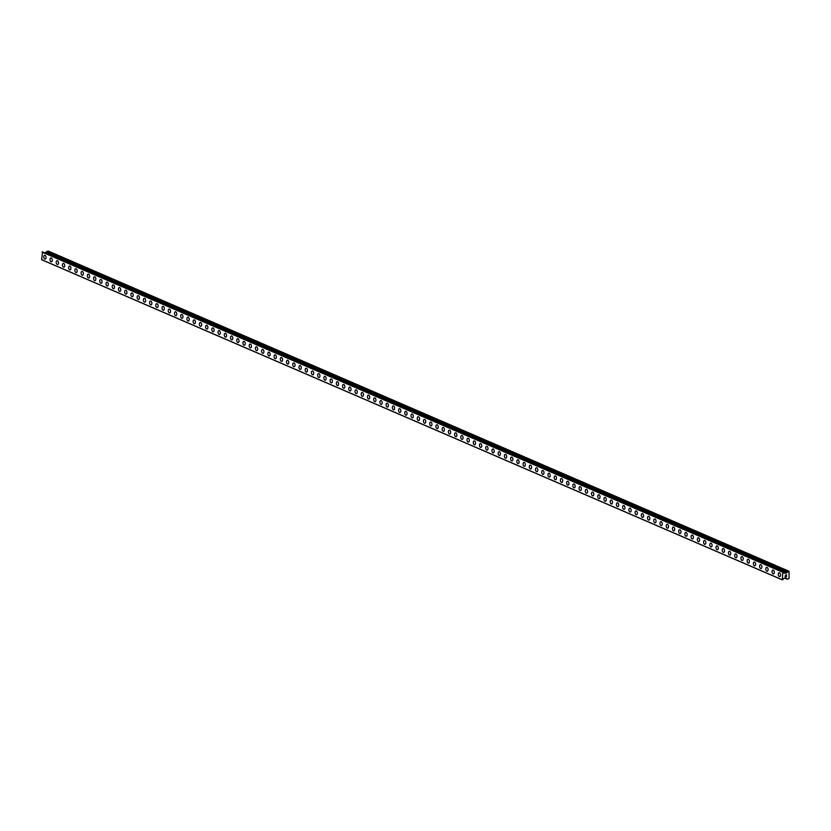 <?xml version="1.0" encoding="UTF-8"?>
<svg xmlns="http://www.w3.org/2000/svg" width="831" height="831" viewBox="0 0 831 831"><rect width="100%" height="100%" fill="white"/><g stroke="black" fill="none" stroke-linecap="round" stroke-linejoin="round"><path stroke-width="1.25" d="M779.665 576.61A1.942 1.122 82.1 0 1 779.281 576.548A1.942 1.122 82.1 0 1 778.263 574.512A1.942 1.122 82.1 0 1 779.135 572.767A1.942 1.122 82.1 0 1 779.52 572.819A1.942 1.122 82.1 0 1 780.548 574.855A1.942 1.122 82.1 0 1 779.665 576.61A1.942 1.122 82.1 0 1 779.281 576.548A1.942 1.122 82.1 0 1 778.252 574.512A1.942 1.122 82.1 0 1 779.135 572.767M773.443 573.92A1.942 1.122 82.1 0 1 773.059 573.857A1.942 1.122 82.1 0 1 772.041 571.821A1.942 1.122 82.1 0 1 772.913 570.066A1.942 1.122 82.1 0 1 773.297 570.128A1.942 1.122 82.1 0 1 774.326 572.164A1.942 1.122 82.1 0 1 773.443 573.92A1.942 1.122 82.1 0 1 773.059 573.857A1.942 1.122 82.1 0 1 772.03 571.821A1.942 1.122 82.1 0 1 772.913 570.076M767.221 571.229A1.942 1.122 82.1 0 1 766.836 571.167A1.942 1.122 82.1 0 1 765.808 569.131A1.942 1.122 82.1 0 1 766.691 567.376A1.942 1.122 82.1 0 1 767.075 567.438A1.942 1.122 82.1 0 1 768.104 569.474A1.942 1.122 82.1 0 1 767.221 571.229A1.942 1.122 82.1 0 1 766.836 571.167A1.942 1.122 82.1 0 1 765.808 569.131A1.942 1.122 82.1 0 1 766.691 567.386M760.999 568.539A1.942 1.122 82.1 0 1 760.604 568.477A1.942 1.122 82.1 0 1 759.586 566.441A1.942 1.122 82.1 0 1 760.469 564.685A1.942 1.122 82.1 0 1 760.853 564.748A1.942 1.122 82.1 0 1 761.871 566.784A1.942 1.122 82.1 0 1 760.999 568.539A1.942 1.122 82.1 0 1 760.614 568.477A1.942 1.122 82.1 0 1 759.586 566.441A1.942 1.122 82.1 0 1 760.458 564.685M754.766 565.849A1.942 1.122 82.1 0 1 754.382 565.786A1.942 1.122 82.1 0 1 753.364 563.75A1.942 1.122 82.1 0 1 754.247 561.995A1.942 1.122 82.1 0 1 754.621 562.057A1.942 1.122 82.1 0 1 755.649 564.093A1.942 1.122 82.1 0 1 754.766 565.849A1.942 1.122 82.1 0 1 754.382 565.786A1.942 1.122 82.1 0 1 753.364 563.75A1.942 1.122 82.1 0 1 754.236 561.995M748.544 563.158A1.942 1.122 82.1 0 1 748.16 563.096A1.942 1.122 82.1 0 1 747.142 561.06A1.942 1.122 82.1 0 1 748.014 559.305A1.942 1.122 82.1 0 1 748.399 559.367A1.942 1.122 82.1 0 1 749.427 561.403A1.942 1.122 82.1 0 1 748.544 563.158A1.942 1.122 82.1 0 1 748.16 563.096A1.942 1.122 82.1 0 1 747.131 561.06A1.942 1.122 82.1 0 1 748.014 559.305M742.322 560.468A1.942 1.122 82.1 0 1 741.938 560.406A1.942 1.122 82.1 0 1 740.909 558.37A1.942 1.122 82.1 0 1 741.792 556.614A1.942 1.122 82.1 0 1 742.176 556.677A1.942 1.122 82.1 0 1 743.205 558.712A1.942 1.122 82.1 0 1 742.322 560.468A1.942 1.122 82.1 0 1 741.938 560.406A1.942 1.122 82.1 0 1 740.909 558.37A1.942 1.122 82.1 0 1 741.792 556.614M736.1 557.778A1.942 1.122 82.1 0 1 735.705 557.715A1.942 1.122 82.1 0 1 734.687 555.679A1.942 1.122 82.1 0 1 735.57 553.924A1.942 1.122 82.1 0 1 735.954 553.986A1.942 1.122 82.1 0 1 736.972 556.022A1.942 1.122 82.1 0 1 736.1 557.778A1.942 1.122 82.1 0 1 735.715 557.715A1.942 1.122 82.1 0 1 734.687 555.679A1.942 1.122 82.1 0 1 735.57 553.924M729.493 555.025A1.942 1.122 82.1 0 1 728.465 552.989A1.942 1.122 82.1 0 1 729.348 551.233A1.942 1.122 82.1 0 1 729.722 551.296A1.942 1.122 82.1 0 1 730.75 553.332A1.942 1.122 82.1 0 1 729.867 555.087A1.942 1.122 82.1 0 1 729.493 555.025M729.867 555.087A1.942 1.122 82.1 0 1 729.483 555.025A1.942 1.122 82.1 0 1 728.465 552.989A1.942 1.122 82.1 0 1 729.338 551.233M723.645 552.397A1.942 1.122 82.1 0 1 723.261 552.335A1.942 1.122 82.1 0 1 722.243 550.299A1.942 1.122 82.1 0 1 723.115 548.543A1.942 1.122 82.1 0 1 723.5 548.605A1.942 1.122 82.1 0 1 724.528 550.641A1.942 1.122 82.1 0 1 723.645 552.397A1.942 1.122 82.1 0 1 723.261 552.335A1.942 1.122 82.1 0 1 722.232 550.299A1.942 1.122 82.1 0 1 723.115 548.543M717.423 549.707A1.942 1.122 82.1 0 1 717.039 549.644A1.942 1.122 82.1 0 1 716.01 547.608A1.942 1.122 82.1 0 1 716.893 545.853A1.942 1.122 82.1 0 1 717.278 545.915A1.942 1.122 82.1 0 1 718.306 547.951A1.942 1.122 82.1 0 1 717.423 549.707A1.942 1.122 82.1 0 1 717.039 549.644A1.942 1.122 82.1 0 1 716.01 547.608A1.942 1.122 82.1 0 1 716.893 545.853M711.201 547.016A1.942 1.122 82.1 0 1 710.817 546.954A1.942 1.122 82.1 0 1 709.788 544.918A1.942 1.122 82.1 0 1 710.671 543.162A1.942 1.122 82.1 0 1 711.056 543.225A1.942 1.122 82.1 0 1 712.074 545.261A1.942 1.122 82.1 0 1 711.201 547.016A1.942 1.122 82.1 0 1 710.817 546.954A1.942 1.122 82.1 0 1 709.788 544.918A1.942 1.122 82.1 0 1 710.671 543.162M704.979 544.315A1.942 1.122 82.1 0 1 704.595 544.263A1.942 1.122 82.1 0 1 703.566 542.228A1.942 1.122 82.1 0 1 704.449 540.472A1.942 1.122 82.1 0 1 704.833 540.534A1.942 1.122 82.1 0 1 705.851 542.57A1.942 1.122 82.1 0 1 704.968 544.315A1.942 1.122 82.1 0 1 704.584 544.263A1.942 1.122 82.1 0 1 703.566 542.228A1.942 1.122 82.1 0 1 704.439 540.472M698.746 541.625A1.942 1.122 82.1 0 1 698.362 541.573A1.942 1.122 82.1 0 1 697.344 539.537A1.942 1.122 82.1 0 1 698.217 537.782A1.942 1.122 82.1 0 1 698.601 537.844A1.942 1.122 82.1 0 1 699.629 539.88A1.942 1.122 82.1 0 1 698.746 541.625A1.942 1.122 82.1 0 1 698.362 541.573A1.942 1.122 82.1 0 1 697.334 539.537A1.942 1.122 82.1 0 1 698.217 537.782M692.524 538.935A1.942 1.122 82.1 0 1 692.14 538.883A1.942 1.122 82.1 0 1 691.112 536.847A1.942 1.122 82.1 0 1 691.994 535.091A1.942 1.122 82.1 0 1 692.379 535.154A1.942 1.122 82.1 0 1 693.407 537.19A1.942 1.122 82.1 0 1 692.524 538.935A1.942 1.122 82.1 0 1 692.14 538.883A1.942 1.122 82.1 0 1 691.112 536.847A1.942 1.122 82.1 0 1 691.994 535.091M686.302 536.244A1.942 1.122 82.1 0 1 685.918 536.192A1.942 1.122 82.1 0 1 684.889 534.156A1.942 1.122 82.1 0 1 685.772 532.401A1.942 1.122 82.1 0 1 686.157 532.463A1.942 1.122 82.1 0 1 687.175 534.499A1.942 1.122 82.1 0 1 686.302 536.244A1.942 1.122 82.1 0 1 685.918 536.192A1.942 1.122 82.1 0 1 684.889 534.156A1.942 1.122 82.1 0 1 685.772 532.401M680.08 533.554A1.942 1.122 82.1 0 1 679.685 533.502A1.942 1.122 82.1 0 1 678.667 531.466A1.942 1.122 82.1 0 1 679.55 529.711A1.942 1.122 82.1 0 1 679.935 529.773A1.942 1.122 82.1 0 1 680.953 531.809A1.942 1.122 82.1 0 1 680.08 533.554A1.942 1.122 82.1 0 1 679.696 533.502A1.942 1.122 82.1 0 1 678.667 531.466A1.942 1.122 82.1 0 1 679.54 529.711M673.848 530.864A1.942 1.122 82.1 0 1 673.463 530.812A1.942 1.122 82.1 0 1 672.445 528.776A1.942 1.122 82.1 0 1 673.318 527.02A1.942 1.122 82.1 0 1 673.702 527.083A1.942 1.122 82.1 0 1 674.73 529.118A1.942 1.122 82.1 0 1 673.848 530.864A1.942 1.122 82.1 0 1 673.463 530.812A1.942 1.122 82.1 0 1 672.435 528.776A1.942 1.122 82.1 0 1 673.318 527.02M667.625 528.173A1.942 1.122 82.1 0 1 667.241 528.121A1.942 1.122 82.1 0 1 666.223 526.085A1.942 1.122 82.1 0 1 667.096 524.33A1.942 1.122 82.1 0 1 667.48 524.392A1.942 1.122 82.1 0 1 668.508 526.428A1.942 1.122 82.1 0 1 667.625 528.173A1.942 1.122 82.1 0 1 667.241 528.121A1.942 1.122 82.1 0 1 666.213 526.085A1.942 1.122 82.1 0 1 667.096 524.33M661.403 525.483A1.942 1.122 82.1 0 1 661.019 525.431A1.942 1.122 82.1 0 1 659.991 523.395A1.942 1.122 82.1 0 1 660.874 521.639A1.942 1.122 82.1 0 1 661.258 521.702A1.942 1.122 82.1 0 1 662.286 523.738A1.942 1.122 82.1 0 1 661.403 525.483A1.942 1.122 82.1 0 1 661.019 525.431A1.942 1.122 82.1 0 1 659.991 523.395A1.942 1.122 82.1 0 1 660.874 521.639M655.181 522.792A1.942 1.122 82.1 0 1 654.786 522.741A1.942 1.122 82.1 0 1 653.768 520.705A1.942 1.122 82.1 0 1 654.641 518.949A1.942 1.122 82.1 0 1 655.036 519.011A1.942 1.122 82.1 0 1 656.054 521.047A1.942 1.122 82.1 0 1 655.181 522.792A1.942 1.122 82.1 0 1 654.797 522.741A1.942 1.122 82.1 0 1 653.768 520.705A1.942 1.122 82.1 0 1 654.651 518.949M648.949 520.102A1.942 1.122 82.1 0 1 648.564 520.05A1.942 1.122 82.1 0 1 647.546 518.014A1.942 1.122 82.1 0 1 648.429 516.259A1.942 1.122 82.1 0 1 648.803 516.321A1.942 1.122 82.1 0 1 649.832 518.357A1.942 1.122 82.1 0 1 648.949 520.102A1.942 1.122 82.1 0 1 648.564 520.05A1.942 1.122 82.1 0 1 647.546 518.014A1.942 1.122 82.1 0 1 648.419 516.259M642.727 517.412A1.942 1.122 82.1 0 1 642.342 517.36A1.942 1.122 82.1 0 1 641.324 515.324A1.942 1.122 82.1 0 1 642.197 513.568A1.942 1.122 82.1 0 1 642.581 513.631A1.942 1.122 82.1 0 1 643.61 515.667A1.942 1.122 82.1 0 1 642.727 517.412A1.942 1.122 82.1 0 1 642.342 517.36A1.942 1.122 82.1 0 1 641.314 515.324A1.942 1.122 82.1 0 1 642.197 513.568M636.504 514.721A1.942 1.122 82.1 0 1 636.12 514.669A1.942 1.122 82.1 0 1 635.092 512.634A1.942 1.122 82.1 0 1 635.975 510.878A1.942 1.122 82.1 0 1 636.359 510.94A1.942 1.122 82.1 0 1 637.387 512.976A1.942 1.122 82.1 0 1 636.504 514.721A1.942 1.122 82.1 0 1 636.12 514.669A1.942 1.122 82.1 0 1 635.092 512.634A1.942 1.122 82.1 0 1 635.975 510.878M630.282 512.031A1.942 1.122 82.1 0 1 629.888 511.979A1.942 1.122 82.1 0 1 628.87 509.943A1.942 1.122 82.1 0 1 629.753 508.188A1.942 1.122 82.1 0 1 630.137 508.25A1.942 1.122 82.1 0 1 631.155 510.286A1.942 1.122 82.1 0 1 630.282 512.031A1.942 1.122 82.1 0 1 629.898 511.979A1.942 1.122 82.1 0 1 628.87 509.943A1.942 1.122 82.1 0 1 629.753 508.188M624.06 509.341A1.942 1.122 82.1 0 1 623.676 509.289A1.942 1.122 82.1 0 1 622.648 507.253A1.942 1.122 82.1 0 1 623.53 505.497A1.942 1.122 82.1 0 1 623.904 505.56A1.942 1.122 82.1 0 1 624.933 507.596A1.942 1.122 82.1 0 1 624.05 509.341A1.942 1.122 82.1 0 1 623.666 509.289A1.942 1.122 82.1 0 1 622.648 507.253A1.942 1.122 82.1 0 1 623.52 505.497M617.828 506.65A1.942 1.122 82.1 0 1 617.443 506.598A1.942 1.122 82.1 0 1 616.425 504.562A1.942 1.122 82.1 0 1 617.298 502.807A1.942 1.122 82.1 0 1 617.682 502.869A1.942 1.122 82.1 0 1 618.711 504.905A1.942 1.122 82.1 0 1 617.828 506.65A1.942 1.122 82.1 0 1 617.443 506.598A1.942 1.122 82.1 0 1 616.415 504.562A1.942 1.122 82.1 0 1 617.298 502.807M611.606 503.96A1.942 1.122 82.1 0 1 611.221 503.908A1.942 1.122 82.1 0 1 610.193 501.872A1.942 1.122 82.1 0 1 611.076 500.117A1.942 1.122 82.1 0 1 611.46 500.179A1.942 1.122 82.1 0 1 612.489 502.215A1.942 1.122 82.1 0 1 611.606 503.96A1.942 1.122 82.1 0 1 611.221 503.908A1.942 1.122 82.1 0 1 610.193 501.872A1.942 1.122 82.1 0 1 611.076 500.117M605.384 501.27A1.942 1.122 82.1 0 1 604.999 501.218A1.942 1.122 82.1 0 1 603.971 499.182A1.942 1.122 82.1 0 1 604.854 497.426A1.942 1.122 82.1 0 1 605.238 497.489A1.942 1.122 82.1 0 1 606.256 499.524A1.942 1.122 82.1 0 1 605.384 501.27A1.942 1.122 82.1 0 1 604.999 501.218A1.942 1.122 82.1 0 1 603.971 499.182A1.942 1.122 82.1 0 1 604.854 497.426M599.151 498.579A1.942 1.122 82.1 0 1 598.767 498.527A1.942 1.122 82.1 0 1 597.749 496.481A1.942 1.122 82.1 0 1 598.632 494.736A1.942 1.122 82.1 0 1 599.016 494.798A1.942 1.122 82.1 0 1 600.034 496.834A1.942 1.122 82.1 0 1 599.151 498.579A1.942 1.122 82.1 0 1 598.777 498.527A1.942 1.122 82.1 0 1 597.749 496.491A1.942 1.122 82.1 0 1 598.621 494.736M592.929 495.889A1.942 1.122 82.1 0 1 592.545 495.837A1.942 1.122 82.1 0 1 591.527 493.791A1.942 1.122 82.1 0 1 592.399 492.045A1.942 1.122 82.1 0 1 592.783 492.108A1.942 1.122 82.1 0 1 593.812 494.144A1.942 1.122 82.1 0 1 592.929 495.889A1.942 1.122 82.1 0 1 592.545 495.837A1.942 1.122 82.1 0 1 591.516 493.801A1.942 1.122 82.1 0 1 592.399 492.045M586.707 493.199A1.942 1.122 82.1 0 1 586.322 493.147A1.942 1.122 82.1 0 1 585.294 491.1A1.942 1.122 82.1 0 1 586.177 489.355A1.942 1.122 82.1 0 1 586.561 489.417A1.942 1.122 82.1 0 1 587.59 491.453A1.942 1.122 82.1 0 1 586.707 493.199A1.942 1.122 82.1 0 1 586.322 493.147A1.942 1.122 82.1 0 1 585.294 491.1A1.942 1.122 82.1 0 1 586.177 489.355M580.485 490.508A1.942 1.122 82.1 0 1 580.1 490.456A1.942 1.122 82.1 0 1 579.072 488.41A1.942 1.122 82.1 0 1 579.955 486.665A1.942 1.122 82.1 0 1 580.339 486.727A1.942 1.122 82.1 0 1 581.357 488.763A1.942 1.122 82.1 0 1 580.485 490.508A1.942 1.122 82.1 0 1 580.1 490.446A1.942 1.122 82.1 0 1 579.072 488.41A1.942 1.122 82.1 0 1 579.955 486.665M574.263 487.818A1.942 1.122 82.1 0 1 573.868 487.766A1.942 1.122 82.1 0 1 572.85 485.72A1.942 1.122 82.1 0 1 573.722 483.974A1.942 1.122 82.1 0 1 574.117 484.037A1.942 1.122 82.1 0 1 575.135 486.073A1.942 1.122 82.1 0 1 574.263 487.818A1.942 1.122 82.1 0 1 573.878 487.755A1.942 1.122 82.1 0 1 572.85 485.72A1.942 1.122 82.1 0 1 573.733 483.974M568.03 485.127A1.942 1.122 82.1 0 1 567.646 485.065A1.942 1.122 82.1 0 1 566.628 483.029A1.942 1.122 82.1 0 1 567.5 481.284A1.942 1.122 82.1 0 1 567.885 481.336A1.942 1.122 82.1 0 1 568.913 483.382A1.942 1.122 82.1 0 1 568.03 485.127A1.942 1.122 82.1 0 1 567.646 485.065A1.942 1.122 82.1 0 1 566.628 483.029A1.942 1.122 82.1 0 1 567.5 481.284M561.808 482.437A1.942 1.122 82.1 0 1 561.424 482.375A1.942 1.122 82.1 0 1 560.406 480.339A1.942 1.122 82.1 0 1 561.278 478.594A1.942 1.122 82.1 0 1 561.663 478.646A1.942 1.122 82.1 0 1 562.691 480.692A1.942 1.122 82.1 0 1 561.808 482.437A1.942 1.122 82.1 0 1 561.424 482.375A1.942 1.122 82.1 0 1 560.395 480.339A1.942 1.122 82.1 0 1 561.278 478.594M555.586 479.747A1.942 1.122 82.1 0 1 555.201 479.684A1.942 1.122 82.1 0 1 554.173 477.648A1.942 1.122 82.1 0 1 555.056 475.903A1.942 1.122 82.1 0 1 555.44 475.955A1.942 1.122 82.1 0 1 556.469 478.002A1.942 1.122 82.1 0 1 555.586 479.747A1.942 1.122 82.1 0 1 555.201 479.684A1.942 1.122 82.1 0 1 554.173 477.648A1.942 1.122 82.1 0 1 555.056 475.903M549.364 477.056A1.942 1.122 82.1 0 1 548.969 476.994A1.942 1.122 82.1 0 1 547.951 474.958A1.942 1.122 82.1 0 1 548.834 473.213A1.942 1.122 82.1 0 1 549.218 473.265A1.942 1.122 82.1 0 1 550.236 475.311A1.942 1.122 82.1 0 1 549.364 477.056A1.942 1.122 82.1 0 1 548.979 476.994A1.942 1.122 82.1 0 1 547.951 474.958A1.942 1.122 82.1 0 1 548.834 473.213M543.142 474.366A1.942 1.122 82.1 0 1 542.747 474.304A1.942 1.122 82.1 0 1 541.729 472.268A1.942 1.122 82.1 0 1 542.612 470.523A1.942 1.122 82.1 0 1 542.986 470.575A1.942 1.122 82.1 0 1 544.014 472.61A1.942 1.122 82.1 0 1 543.131 474.366A1.942 1.122 82.1 0 1 542.747 474.304A1.942 1.122 82.1 0 1 541.729 472.268A1.942 1.122 82.1 0 1 542.601 470.523M536.909 471.676A1.942 1.122 82.1 0 1 536.525 471.613A1.942 1.122 82.1 0 1 535.507 469.577A1.942 1.122 82.1 0 1 536.379 467.832A1.942 1.122 82.1 0 1 536.764 467.884A1.942 1.122 82.1 0 1 537.792 469.92A1.942 1.122 82.1 0 1 536.909 471.676A1.942 1.122 82.1 0 1 536.525 471.613A1.942 1.122 82.1 0 1 535.496 469.577A1.942 1.122 82.1 0 1 536.379 467.832M530.687 468.985A1.942 1.122 82.1 0 1 530.303 468.923A1.942 1.122 82.1 0 1 529.274 466.887A1.942 1.122 82.1 0 1 530.157 465.142A1.942 1.122 82.1 0 1 530.542 465.194A1.942 1.122 82.1 0 1 531.57 467.23A1.942 1.122 82.1 0 1 530.687 468.985A1.942 1.122 82.1 0 1 530.303 468.923A1.942 1.122 82.1 0 1 529.274 466.887A1.942 1.122 82.1 0 1 530.157 465.142M524.465 466.295A1.942 1.122 82.1 0 1 524.081 466.233A1.942 1.122 82.1 0 1 523.052 464.197A1.942 1.122 82.1 0 1 523.935 462.452A1.942 1.122 82.1 0 1 524.319 462.503A1.942 1.122 82.1 0 1 525.337 464.539A1.942 1.122 82.1 0 1 524.465 466.295A1.942 1.122 82.1 0 1 524.081 466.233A1.942 1.122 82.1 0 1 523.052 464.197A1.942 1.122 82.1 0 1 523.935 462.452M518.232 463.605A1.942 1.122 82.1 0 1 517.848 463.542A1.942 1.122 82.1 0 1 516.83 461.506A1.942 1.122 82.1 0 1 517.713 459.761A1.942 1.122 82.1 0 1 518.087 459.813A1.942 1.122 82.1 0 1 519.115 461.849A1.942 1.122 82.1 0 1 518.232 463.605A1.942 1.122 82.1 0 1 517.858 463.542A1.942 1.122 82.1 0 1 516.83 461.506A1.942 1.122 82.1 0 1 517.703 459.761M512.01 460.914A1.942 1.122 82.1 0 1 511.626 460.852A1.942 1.122 82.1 0 1 510.608 458.816A1.942 1.122 82.1 0 1 511.481 457.071A1.942 1.122 82.1 0 1 511.865 457.123A1.942 1.122 82.1 0 1 512.893 459.159A1.942 1.122 82.1 0 1 512.01 460.914A1.942 1.122 82.1 0 1 511.626 460.852A1.942 1.122 82.1 0 1 510.598 458.816A1.942 1.122 82.1 0 1 511.481 457.071M505.788 458.224A1.942 1.122 82.1 0 1 505.404 458.161A1.942 1.122 82.1 0 1 504.375 456.126A1.942 1.122 82.1 0 1 505.258 454.38A1.942 1.122 82.1 0 1 505.643 454.432A1.942 1.122 82.1 0 1 506.671 456.468A1.942 1.122 82.1 0 1 505.788 458.224A1.942 1.122 82.1 0 1 505.404 458.161A1.942 1.122 82.1 0 1 504.375 456.126A1.942 1.122 82.1 0 1 505.258 454.38M499.566 455.533A1.942 1.122 82.1 0 1 499.182 455.471A1.942 1.122 82.1 0 1 498.153 453.435A1.942 1.122 82.1 0 1 499.036 451.69A1.942 1.122 82.1 0 1 499.421 451.742A1.942 1.122 82.1 0 1 500.439 453.778A1.942 1.122 82.1 0 1 499.566 455.533A1.942 1.122 82.1 0 1 499.182 455.471A1.942 1.122 82.1 0 1 498.153 453.435A1.942 1.122 82.1 0 1 499.036 451.69M493.334 452.843A1.942 1.122 82.1 0 1 492.949 452.781A1.942 1.122 82.1 0 1 491.931 450.745A1.942 1.122 82.1 0 1 492.804 449A1.942 1.122 82.1 0 1 493.199 449.052A1.942 1.122 82.1 0 1 494.216 451.088A1.942 1.122 82.1 0 1 493.334 452.843A1.942 1.122 82.1 0 1 492.96 452.781A1.942 1.122 82.1 0 1 491.931 450.745A1.942 1.122 82.1 0 1 492.814 449M487.111 450.153A1.942 1.122 82.1 0 1 486.727 450.09A1.942 1.122 82.1 0 1 485.709 448.054A1.942 1.122 82.1 0 1 486.582 446.309A1.942 1.122 82.1 0 1 486.966 446.361A1.942 1.122 82.1 0 1 487.994 448.397A1.942 1.122 82.1 0 1 487.111 450.153A1.942 1.122 82.1 0 1 486.727 450.09A1.942 1.122 82.1 0 1 485.699 448.054A1.942 1.122 82.1 0 1 486.582 446.309M480.889 447.462A1.942 1.122 82.1 0 1 480.505 447.4A1.942 1.122 82.1 0 1 479.477 445.364A1.942 1.122 82.1 0 1 480.36 443.619A1.942 1.122 82.1 0 1 480.744 443.671A1.942 1.122 82.1 0 1 481.772 445.707A1.942 1.122 82.1 0 1 480.889 447.462A1.942 1.122 82.1 0 1 480.505 447.4A1.942 1.122 82.1 0 1 479.477 445.364A1.942 1.122 82.1 0 1 480.36 443.619M474.667 444.772A1.942 1.122 82.1 0 1 474.283 444.71A1.942 1.122 82.1 0 1 473.255 442.674A1.942 1.122 82.1 0 1 474.137 440.929A1.942 1.122 82.1 0 1 474.522 440.981A1.942 1.122 82.1 0 1 475.54 443.016A1.942 1.122 82.1 0 1 474.667 444.772A1.942 1.122 82.1 0 1 474.283 444.71A1.942 1.122 82.1 0 1 473.255 442.674A1.942 1.122 82.1 0 1 474.137 440.929M468.445 442.082A1.942 1.122 82.1 0 1 468.05 442.019A1.942 1.122 82.1 0 1 467.032 439.983A1.942 1.122 82.1 0 1 467.915 438.238A1.942 1.122 82.1 0 1 468.3 438.29A1.942 1.122 82.1 0 1 469.318 440.326A1.942 1.122 82.1 0 1 468.445 442.082A1.942 1.122 82.1 0 1 468.061 442.019A1.942 1.122 82.1 0 1 467.032 439.983A1.942 1.122 82.1 0 1 467.905 438.238M462.223 439.391A1.942 1.122 82.1 0 1 461.828 439.329A1.942 1.122 82.1 0 1 460.81 437.293A1.942 1.122 82.1 0 1 461.683 435.548A1.942 1.122 82.1 0 1 462.067 435.6A1.942 1.122 82.1 0 1 463.096 437.636A1.942 1.122 82.1 0 1 462.213 439.391A1.942 1.122 82.1 0 1 461.828 439.329A1.942 1.122 82.1 0 1 460.81 437.293A1.942 1.122 82.1 0 1 461.683 435.548M455.99 436.701A1.942 1.122 82.1 0 1 455.606 436.639A1.942 1.122 82.1 0 1 454.588 434.603A1.942 1.122 82.1 0 1 455.461 432.858A1.942 1.122 82.1 0 1 455.845 432.909A1.942 1.122 82.1 0 1 456.873 434.945A1.942 1.122 82.1 0 1 455.99 436.701A1.942 1.122 82.1 0 1 455.606 436.639A1.942 1.122 82.1 0 1 454.578 434.603A1.942 1.122 82.1 0 1 455.461 432.858M449.768 434.011A1.942 1.122 82.1 0 1 449.384 433.948A1.942 1.122 82.1 0 1 448.356 431.912A1.942 1.122 82.1 0 1 449.239 430.167A1.942 1.122 82.1 0 1 449.623 430.219A1.942 1.122 82.1 0 1 450.651 432.255A1.942 1.122 82.1 0 1 449.768 434.011A1.942 1.122 82.1 0 1 449.384 433.948A1.942 1.122 82.1 0 1 448.356 431.912A1.942 1.122 82.1 0 1 449.239 430.167M443.162 431.258A1.942 1.122 82.1 0 1 442.134 429.222A1.942 1.122 82.1 0 1 443.016 427.477A1.942 1.122 82.1 0 1 443.401 427.529A1.942 1.122 82.1 0 1 444.419 429.565A1.942 1.122 82.1 0 1 443.546 431.32A1.942 1.122 82.1 0 1 443.162 431.258M443.546 431.32A1.942 1.122 82.1 0 1 443.152 431.258A1.942 1.122 82.1 0 1 442.134 429.222A1.942 1.122 82.1 0 1 443.016 427.477M437.314 428.63A1.942 1.122 82.1 0 1 436.929 428.567A1.942 1.122 82.1 0 1 435.911 426.532A1.942 1.122 82.1 0 1 436.794 424.776A1.942 1.122 82.1 0 1 437.168 424.838A1.942 1.122 82.1 0 1 438.197 426.874A1.942 1.122 82.1 0 1 437.314 428.63A1.942 1.122 82.1 0 1 436.929 428.567A1.942 1.122 82.1 0 1 435.911 426.532A1.942 1.122 82.1 0 1 436.784 424.786M431.092 425.939A1.942 1.122 82.1 0 1 430.707 425.877A1.942 1.122 82.1 0 1 429.689 423.841A1.942 1.122 82.1 0 1 430.562 422.086A1.942 1.122 82.1 0 1 430.946 422.148A1.942 1.122 82.1 0 1 431.975 424.184A1.942 1.122 82.1 0 1 431.092 425.939A1.942 1.122 82.1 0 1 430.707 425.877A1.942 1.122 82.1 0 1 429.679 423.841A1.942 1.122 82.1 0 1 430.562 422.096M424.87 423.249A1.942 1.122 82.1 0 1 424.485 423.187A1.942 1.122 82.1 0 1 423.457 421.151A1.942 1.122 82.1 0 1 424.34 419.395A1.942 1.122 82.1 0 1 424.724 419.458A1.942 1.122 82.1 0 1 425.752 421.494A1.942 1.122 82.1 0 1 424.87 423.249A1.942 1.122 82.1 0 1 424.485 423.187A1.942 1.122 82.1 0 1 423.457 421.151A1.942 1.122 82.1 0 1 424.34 419.395M418.647 420.559A1.942 1.122 82.1 0 1 418.263 420.496A1.942 1.122 82.1 0 1 417.235 418.46A1.942 1.122 82.1 0 1 418.118 416.705A1.942 1.122 82.1 0 1 418.502 416.767A1.942 1.122 82.1 0 1 419.52 418.803A1.942 1.122 82.1 0 1 418.647 420.559A1.942 1.122 82.1 0 1 418.263 420.496A1.942 1.122 82.1 0 1 417.235 418.46A1.942 1.122 82.1 0 1 418.118 416.705M412.415 417.868A1.942 1.122 82.1 0 1 412.031 417.806A1.942 1.122 82.1 0 1 411.013 415.77A1.942 1.122 82.1 0 1 411.885 414.015A1.942 1.122 82.1 0 1 412.269 414.077A1.942 1.122 82.1 0 1 413.298 416.113A1.942 1.122 82.1 0 1 412.415 417.868A1.942 1.122 82.1 0 1 412.041 417.806A1.942 1.122 82.1 0 1 411.013 415.77A1.942 1.122 82.1 0 1 411.896 414.015M406.193 415.178A1.942 1.122 82.1 0 1 405.808 415.116A1.942 1.122 82.1 0 1 404.79 413.08A1.942 1.122 82.1 0 1 405.663 411.324A1.942 1.122 82.1 0 1 406.047 411.387A1.942 1.122 82.1 0 1 407.076 413.423A1.942 1.122 82.1 0 1 406.193 415.178A1.942 1.122 82.1 0 1 405.808 415.116A1.942 1.122 82.1 0 1 404.78 413.08A1.942 1.122 82.1 0 1 405.663 411.324M399.971 412.488A1.942 1.122 82.1 0 1 399.586 412.425A1.942 1.122 82.1 0 1 398.558 410.389A1.942 1.122 82.1 0 1 399.441 408.634A1.942 1.122 82.1 0 1 399.825 408.696A1.942 1.122 82.1 0 1 400.854 410.732A1.942 1.122 82.1 0 1 399.971 412.488A1.942 1.122 82.1 0 1 399.586 412.425A1.942 1.122 82.1 0 1 398.558 410.389A1.942 1.122 82.1 0 1 399.441 408.634M393.749 409.797A1.942 1.122 82.1 0 1 393.364 409.735A1.942 1.122 82.1 0 1 392.336 407.699A1.942 1.122 82.1 0 1 393.219 405.944A1.942 1.122 82.1 0 1 393.603 406.006A1.942 1.122 82.1 0 1 394.621 408.042A1.942 1.122 82.1 0 1 393.749 409.797A1.942 1.122 82.1 0 1 393.364 409.735A1.942 1.122 82.1 0 1 392.336 407.699A1.942 1.122 82.1 0 1 393.219 405.944M387.516 407.107A1.942 1.122 82.1 0 1 387.132 407.045A1.942 1.122 82.1 0 1 386.114 405.009A1.942 1.122 82.1 0 1 386.997 403.253A1.942 1.122 82.1 0 1 387.381 403.315A1.942 1.122 82.1 0 1 388.399 405.351A1.942 1.122 82.1 0 1 387.516 407.107A1.942 1.122 82.1 0 1 387.142 407.045A1.942 1.122 82.1 0 1 386.114 405.009A1.942 1.122 82.1 0 1 386.986 403.253M381.304 404.406A1.942 1.122 82.1 0 1 380.91 404.354A1.942 1.122 82.1 0 1 379.892 402.318A1.942 1.122 82.1 0 1 380.764 400.563A1.942 1.122 82.1 0 1 381.149 400.625A1.942 1.122 82.1 0 1 382.177 402.661A1.942 1.122 82.1 0 1 381.294 404.417A1.942 1.122 82.1 0 1 380.91 404.354A1.942 1.122 82.1 0 1 379.881 402.318A1.942 1.122 82.1 0 1 380.764 400.563M375.072 401.726A1.942 1.122 82.1 0 1 374.688 401.664A1.942 1.122 82.1 0 1 373.67 399.628A1.942 1.122 82.1 0 1 374.542 397.872A1.942 1.122 82.1 0 1 374.926 397.935A1.942 1.122 82.1 0 1 375.955 399.971A1.942 1.122 82.1 0 1 375.072 401.726A1.942 1.122 82.1 0 1 374.688 401.664A1.942 1.122 82.1 0 1 373.659 399.628A1.942 1.122 82.1 0 1 374.542 397.872M368.85 399.025A1.942 1.122 82.1 0 1 368.465 398.973A1.942 1.122 82.1 0 1 367.437 396.938A1.942 1.122 82.1 0 1 368.32 395.182A1.942 1.122 82.1 0 1 368.704 395.244A1.942 1.122 82.1 0 1 369.722 397.28A1.942 1.122 82.1 0 1 368.85 399.025A1.942 1.122 82.1 0 1 368.465 398.973A1.942 1.122 82.1 0 1 367.437 396.938A1.942 1.122 82.1 0 1 368.32 395.182M362.243 396.283A1.942 1.122 82.1 0 1 361.215 394.247A1.942 1.122 82.1 0 1 362.098 392.492A1.942 1.122 82.1 0 1 362.482 392.554A1.942 1.122 82.1 0 1 363.5 394.59A1.942 1.122 82.1 0 1 362.628 396.335A1.942 1.122 82.1 0 1 362.243 396.283M362.628 396.335A1.942 1.122 82.1 0 1 362.233 396.283A1.942 1.122 82.1 0 1 361.215 394.247A1.942 1.122 82.1 0 1 362.087 392.492M356.395 393.645A1.942 1.122 82.1 0 1 356.011 393.593A1.942 1.122 82.1 0 1 354.993 391.557A1.942 1.122 82.1 0 1 355.876 389.801A1.942 1.122 82.1 0 1 356.25 389.864A1.942 1.122 82.1 0 1 357.278 391.9A1.942 1.122 82.1 0 1 356.395 393.645A1.942 1.122 82.1 0 1 356.011 393.593A1.942 1.122 82.1 0 1 354.993 391.557A1.942 1.122 82.1 0 1 355.865 389.801M350.173 390.954A1.942 1.122 82.1 0 1 349.789 390.902A1.942 1.122 82.1 0 1 348.771 388.866A1.942 1.122 82.1 0 1 349.643 387.111A1.942 1.122 82.1 0 1 350.028 387.173A1.942 1.122 82.1 0 1 351.056 389.209A1.942 1.122 82.1 0 1 350.173 390.954A1.942 1.122 82.1 0 1 349.789 390.902A1.942 1.122 82.1 0 1 348.76 388.866A1.942 1.122 82.1 0 1 349.643 387.111M343.951 388.264A1.942 1.122 82.1 0 1 343.567 388.212A1.942 1.122 82.1 0 1 342.538 386.176A1.942 1.122 82.1 0 1 343.421 384.421A1.942 1.122 82.1 0 1 343.805 384.483A1.942 1.122 82.1 0 1 344.834 386.519A1.942 1.122 82.1 0 1 343.951 388.264A1.942 1.122 82.1 0 1 343.567 388.212A1.942 1.122 82.1 0 1 342.538 386.176A1.942 1.122 82.1 0 1 343.421 384.421M337.729 385.574A1.942 1.122 82.1 0 1 337.334 385.522A1.942 1.122 82.1 0 1 336.316 383.486A1.942 1.122 82.1 0 1 337.199 381.73A1.942 1.122 82.1 0 1 337.583 381.793A1.942 1.122 82.1 0 1 338.601 383.829A1.942 1.122 82.1 0 1 337.729 385.574A1.942 1.122 82.1 0 1 337.344 385.522A1.942 1.122 82.1 0 1 336.316 383.486A1.942 1.122 82.1 0 1 337.199 381.73M331.496 382.883A1.942 1.122 82.1 0 1 331.112 382.831A1.942 1.122 82.1 0 1 330.094 380.795A1.942 1.122 82.1 0 1 330.967 379.04A1.942 1.122 82.1 0 1 331.351 379.102A1.942 1.122 82.1 0 1 332.379 381.138A1.942 1.122 82.1 0 1 331.496 382.883A1.942 1.122 82.1 0 1 331.122 382.831A1.942 1.122 82.1 0 1 330.094 380.795A1.942 1.122 82.1 0 1 330.977 379.04M325.274 380.193A1.942 1.122 82.1 0 1 324.89 380.141A1.942 1.122 82.1 0 1 323.872 378.105A1.942 1.122 82.1 0 1 324.744 376.35A1.942 1.122 82.1 0 1 325.129 376.412A1.942 1.122 82.1 0 1 326.157 378.448A1.942 1.122 82.1 0 1 325.274 380.193A1.942 1.122 82.1 0 1 324.89 380.141A1.942 1.122 82.1 0 1 323.861 378.105A1.942 1.122 82.1 0 1 324.744 376.35M319.052 377.503A1.942 1.122 82.1 0 1 318.668 377.451A1.942 1.122 82.1 0 1 317.639 375.415A1.942 1.122 82.1 0 1 318.522 373.659A1.942 1.122 82.1 0 1 318.907 373.721A1.942 1.122 82.1 0 1 319.935 375.757A1.942 1.122 82.1 0 1 319.052 377.503A1.942 1.122 82.1 0 1 318.668 377.451A1.942 1.122 82.1 0 1 317.639 375.415A1.942 1.122 82.1 0 1 318.522 373.659M312.83 374.812A1.942 1.122 82.1 0 1 312.446 374.76A1.942 1.122 82.1 0 1 311.417 372.724A1.942 1.122 82.1 0 1 312.3 370.969A1.942 1.122 82.1 0 1 312.685 371.031A1.942 1.122 82.1 0 1 313.703 373.067A1.942 1.122 82.1 0 1 312.83 374.812A1.942 1.122 82.1 0 1 312.446 374.76A1.942 1.122 82.1 0 1 311.417 372.724A1.942 1.122 82.1 0 1 312.3 370.969M306.597 372.122A1.942 1.122 82.1 0 1 306.213 372.07A1.942 1.122 82.1 0 1 305.195 370.034A1.942 1.122 82.1 0 1 306.078 368.278A1.942 1.122 82.1 0 1 306.462 368.341A1.942 1.122 82.1 0 1 307.48 370.377A1.942 1.122 82.1 0 1 306.597 372.122A1.942 1.122 82.1 0 1 306.224 372.07A1.942 1.122 82.1 0 1 305.195 370.034A1.942 1.122 82.1 0 1 306.068 368.278M300.375 369.431A1.942 1.122 82.1 0 1 299.991 369.38A1.942 1.122 82.1 0 1 298.973 367.344A1.942 1.122 82.1 0 1 299.846 365.588A1.942 1.122 82.1 0 1 300.23 365.65A1.942 1.122 82.1 0 1 301.258 367.686A1.942 1.122 82.1 0 1 300.375 369.431A1.942 1.122 82.1 0 1 299.991 369.38A1.942 1.122 82.1 0 1 298.963 367.344A1.942 1.122 82.1 0 1 299.846 365.588M294.153 366.741A1.942 1.122 82.1 0 1 293.769 366.689A1.942 1.122 82.1 0 1 292.741 364.653A1.942 1.122 82.1 0 1 293.623 362.898A1.942 1.122 82.1 0 1 294.008 362.96A1.942 1.122 82.1 0 1 295.036 364.996A1.942 1.122 82.1 0 1 294.153 366.741A1.942 1.122 82.1 0 1 293.769 366.689A1.942 1.122 82.1 0 1 292.741 364.653A1.942 1.122 82.1 0 1 293.623 362.898M287.931 364.051A1.942 1.122 82.1 0 1 287.547 363.999A1.942 1.122 82.1 0 1 286.518 361.963A1.942 1.122 82.1 0 1 287.401 360.207A1.942 1.122 82.1 0 1 287.786 360.27A1.942 1.122 82.1 0 1 288.804 362.306A1.942 1.122 82.1 0 1 287.931 364.051A1.942 1.122 82.1 0 1 287.547 363.999A1.942 1.122 82.1 0 1 286.518 361.963A1.942 1.122 82.1 0 1 287.401 360.207M281.325 361.308A1.942 1.122 82.1 0 1 280.296 359.272A1.942 1.122 82.1 0 1 281.179 357.517A1.942 1.122 82.1 0 1 281.564 357.579A1.942 1.122 82.1 0 1 282.582 359.615A1.942 1.122 82.1 0 1 281.709 361.36A1.942 1.122 82.1 0 1 281.325 361.308M281.709 361.36A1.942 1.122 82.1 0 1 281.314 361.308A1.942 1.122 82.1 0 1 280.296 359.272A1.942 1.122 82.1 0 1 281.169 357.517M275.476 358.67A1.942 1.122 82.1 0 1 275.092 358.618A1.942 1.122 82.1 0 1 274.074 356.582A1.942 1.122 82.1 0 1 274.947 354.827A1.942 1.122 82.1 0 1 275.331 354.889A1.942 1.122 82.1 0 1 276.359 356.925A1.942 1.122 82.1 0 1 275.476 358.67A1.942 1.122 82.1 0 1 275.092 358.618A1.942 1.122 82.1 0 1 274.064 356.582A1.942 1.122 82.1 0 1 274.947 354.827M269.254 355.98A1.942 1.122 82.1 0 1 268.87 355.928A1.942 1.122 82.1 0 1 267.852 353.892A1.942 1.122 82.1 0 1 268.725 352.136A1.942 1.122 82.1 0 1 269.109 352.199A1.942 1.122 82.1 0 1 270.137 354.235A1.942 1.122 82.1 0 1 269.254 355.98A1.942 1.122 82.1 0 1 268.87 355.928A1.942 1.122 82.1 0 1 267.842 353.892A1.942 1.122 82.1 0 1 268.725 352.136M263.032 353.289A1.942 1.122 82.1 0 1 262.648 353.237A1.942 1.122 82.1 0 1 261.62 351.191A1.942 1.122 82.1 0 1 262.503 349.446A1.942 1.122 82.1 0 1 262.887 349.508A1.942 1.122 82.1 0 1 263.915 351.544A1.942 1.122 82.1 0 1 263.032 353.289A1.942 1.122 82.1 0 1 262.648 353.237A1.942 1.122 82.1 0 1 261.62 351.201A1.942 1.122 82.1 0 1 262.503 349.446M256.81 350.599A1.942 1.122 82.1 0 1 256.415 350.547A1.942 1.122 82.1 0 1 255.397 348.501A1.942 1.122 82.1 0 1 256.28 346.756A1.942 1.122 82.1 0 1 256.665 346.818A1.942 1.122 82.1 0 1 257.683 348.854A1.942 1.122 82.1 0 1 256.81 350.599A1.942 1.122 82.1 0 1 256.426 350.547A1.942 1.122 82.1 0 1 255.397 348.511A1.942 1.122 82.1 0 1 256.27 346.756M250.578 347.909A1.942 1.122 82.1 0 1 250.193 347.857A1.942 1.122 82.1 0 1 249.175 345.81A1.942 1.122 82.1 0 1 250.048 344.065A1.942 1.122 82.1 0 1 250.432 344.127A1.942 1.122 82.1 0 1 251.461 346.163A1.942 1.122 82.1 0 1 250.578 347.909A1.942 1.122 82.1 0 1 250.193 347.857A1.942 1.122 82.1 0 1 249.175 345.81A1.942 1.122 82.1 0 1 250.058 344.065M244.356 345.218A1.942 1.122 82.1 0 1 243.971 345.166A1.942 1.122 82.1 0 1 242.953 343.12A1.942 1.122 82.1 0 1 243.826 341.375A1.942 1.122 82.1 0 1 244.21 341.437A1.942 1.122 82.1 0 1 245.238 343.473A1.942 1.122 82.1 0 1 244.356 345.218A1.942 1.122 82.1 0 1 243.971 345.156A1.942 1.122 82.1 0 1 242.943 343.12A1.942 1.122 82.1 0 1 243.826 341.375M238.133 342.528A1.942 1.122 82.1 0 1 237.749 342.476A1.942 1.122 82.1 0 1 236.721 340.43A1.942 1.122 82.1 0 1 237.604 338.684A1.942 1.122 82.1 0 1 237.988 338.747A1.942 1.122 82.1 0 1 239.016 340.783A1.942 1.122 82.1 0 1 238.133 342.528A1.942 1.122 82.1 0 1 237.749 342.465A1.942 1.122 82.1 0 1 236.721 340.43A1.942 1.122 82.1 0 1 237.604 338.684M231.911 339.837A1.942 1.122 82.1 0 1 231.517 339.775A1.942 1.122 82.1 0 1 230.499 337.739A1.942 1.122 82.1 0 1 231.382 335.994A1.942 1.122 82.1 0 1 231.766 336.046A1.942 1.122 82.1 0 1 232.784 338.092A1.942 1.122 82.1 0 1 231.911 339.837A1.942 1.122 82.1 0 1 231.527 339.775A1.942 1.122 82.1 0 1 230.499 337.739A1.942 1.122 82.1 0 1 231.382 335.994M225.679 337.147A1.942 1.122 82.1 0 1 225.294 337.085A1.942 1.122 82.1 0 1 224.277 335.049A1.942 1.122 82.1 0 1 225.159 333.304A1.942 1.122 82.1 0 1 225.533 333.356A1.942 1.122 82.1 0 1 226.562 335.402A1.942 1.122 82.1 0 1 225.679 337.147A1.942 1.122 82.1 0 1 225.305 337.085A1.942 1.122 82.1 0 1 224.277 335.049A1.942 1.122 82.1 0 1 225.149 333.304M219.457 334.457A1.942 1.122 82.1 0 1 219.072 334.394A1.942 1.122 82.1 0 1 218.054 332.358A1.942 1.122 82.1 0 1 218.927 330.613A1.942 1.122 82.1 0 1 219.311 330.665A1.942 1.122 82.1 0 1 220.34 332.712A1.942 1.122 82.1 0 1 219.457 334.457A1.942 1.122 82.1 0 1 219.072 334.394A1.942 1.122 82.1 0 1 218.044 332.358A1.942 1.122 82.1 0 1 218.927 330.613M213.235 331.766A1.942 1.122 82.1 0 1 212.85 331.704A1.942 1.122 82.1 0 1 211.822 329.668A1.942 1.122 82.1 0 1 212.705 327.923A1.942 1.122 82.1 0 1 213.089 327.975A1.942 1.122 82.1 0 1 214.118 330.021A1.942 1.122 82.1 0 1 213.235 331.766A1.942 1.122 82.1 0 1 212.85 331.704A1.942 1.122 82.1 0 1 211.822 329.668A1.942 1.122 82.1 0 1 212.705 327.923M207.012 329.076A1.942 1.122 82.1 0 1 206.628 329.014A1.942 1.122 82.1 0 1 205.6 326.978A1.942 1.122 82.1 0 1 206.483 325.233A1.942 1.122 82.1 0 1 206.867 325.285A1.942 1.122 82.1 0 1 207.885 327.321A1.942 1.122 82.1 0 1 207.012 329.076A1.942 1.122 82.1 0 1 206.628 329.014A1.942 1.122 82.1 0 1 205.6 326.978A1.942 1.122 82.1 0 1 206.483 325.233M200.406 326.323A1.942 1.122 82.1 0 1 199.378 324.287A1.942 1.122 82.1 0 1 200.261 322.542A1.942 1.122 82.1 0 1 200.645 322.594A1.942 1.122 82.1 0 1 201.663 324.63A1.942 1.122 82.1 0 1 200.78 326.386A1.942 1.122 82.1 0 1 200.406 326.323M200.78 326.386A1.942 1.122 82.1 0 1 200.396 326.323A1.942 1.122 82.1 0 1 199.378 324.287A1.942 1.122 82.1 0 1 200.25 322.542M194.558 323.695A1.942 1.122 82.1 0 1 194.174 323.633A1.942 1.122 82.1 0 1 193.156 321.597A1.942 1.122 82.1 0 1 194.028 319.852A1.942 1.122 82.1 0 1 194.412 319.904A1.942 1.122 82.1 0 1 195.441 321.94A1.942 1.122 82.1 0 1 194.558 323.695A1.942 1.122 82.1 0 1 194.174 323.633A1.942 1.122 82.1 0 1 193.145 321.597A1.942 1.122 82.1 0 1 194.028 319.852M188.336 321.005A1.942 1.122 82.1 0 1 187.951 320.943A1.942 1.122 82.1 0 1 186.923 318.907A1.942 1.122 82.1 0 1 187.806 317.162A1.942 1.122 82.1 0 1 188.19 317.213A1.942 1.122 82.1 0 1 189.219 319.249A1.942 1.122 82.1 0 1 188.336 321.005A1.942 1.122 82.1 0 1 187.951 320.943A1.942 1.122 82.1 0 1 186.923 318.907A1.942 1.122 82.1 0 1 187.806 317.162M182.114 318.315A1.942 1.122 82.1 0 1 181.729 318.252A1.942 1.122 82.1 0 1 180.701 316.216A1.942 1.122 82.1 0 1 181.584 314.471A1.942 1.122 82.1 0 1 181.968 314.523A1.942 1.122 82.1 0 1 182.986 316.559A1.942 1.122 82.1 0 1 182.114 318.315A1.942 1.122 82.1 0 1 181.729 318.252A1.942 1.122 82.1 0 1 180.701 316.216A1.942 1.122 82.1 0 1 181.584 314.471M175.892 315.624A1.942 1.122 82.1 0 1 175.497 315.562A1.942 1.122 82.1 0 1 174.479 313.526A1.942 1.122 82.1 0 1 175.362 311.781A1.942 1.122 82.1 0 1 175.746 311.833A1.942 1.122 82.1 0 1 176.764 313.869A1.942 1.122 82.1 0 1 175.892 315.624A1.942 1.122 82.1 0 1 175.507 315.562A1.942 1.122 82.1 0 1 174.479 313.526A1.942 1.122 82.1 0 1 175.351 311.781M169.659 312.934A1.942 1.122 82.1 0 1 169.275 312.872A1.942 1.122 82.1 0 1 168.257 310.836A1.942 1.122 82.1 0 1 169.129 309.09A1.942 1.122 82.1 0 1 169.514 309.142A1.942 1.122 82.1 0 1 170.542 311.178A1.942 1.122 82.1 0 1 169.659 312.934A1.942 1.122 82.1 0 1 169.275 312.872A1.942 1.122 82.1 0 1 168.246 310.836A1.942 1.122 82.1 0 1 169.129 309.09M163.437 310.243A1.942 1.122 82.1 0 1 163.053 310.181A1.942 1.122 82.1 0 1 162.035 308.145A1.942 1.122 82.1 0 1 162.907 306.4A1.942 1.122 82.1 0 1 163.291 306.452A1.942 1.122 82.1 0 1 164.32 308.488A1.942 1.122 82.1 0 1 163.437 310.243A1.942 1.122 82.1 0 1 163.053 310.181A1.942 1.122 82.1 0 1 162.024 308.145A1.942 1.122 82.1 0 1 162.907 306.4M157.215 307.553A1.942 1.122 82.1 0 1 156.83 307.491A1.942 1.122 82.1 0 1 155.802 305.455A1.942 1.122 82.1 0 1 156.685 303.71A1.942 1.122 82.1 0 1 157.069 303.762A1.942 1.122 82.1 0 1 158.098 305.798A1.942 1.122 82.1 0 1 157.215 307.553A1.942 1.122 82.1 0 1 156.83 307.491A1.942 1.122 82.1 0 1 155.802 305.455A1.942 1.122 82.1 0 1 156.685 303.71M150.993 304.863A1.942 1.122 82.1 0 1 150.598 304.8A1.942 1.122 82.1 0 1 149.58 302.764A1.942 1.122 82.1 0 1 150.463 301.019A1.942 1.122 82.1 0 1 150.847 301.071A1.942 1.122 82.1 0 1 151.865 303.107A1.942 1.122 82.1 0 1 150.993 304.863A1.942 1.122 82.1 0 1 150.608 304.8A1.942 1.122 82.1 0 1 149.58 302.764A1.942 1.122 82.1 0 1 150.453 301.019M144.76 302.172A1.942 1.122 82.1 0 1 144.376 302.11A1.942 1.122 82.1 0 1 143.358 300.074A1.942 1.122 82.1 0 1 144.241 298.329A1.942 1.122 82.1 0 1 144.615 298.381A1.942 1.122 82.1 0 1 145.643 300.417A1.942 1.122 82.1 0 1 144.76 302.172A1.942 1.122 82.1 0 1 144.376 302.11A1.942 1.122 82.1 0 1 143.358 300.074A1.942 1.122 82.1 0 1 144.23 298.329M138.538 299.482A1.942 1.122 82.1 0 1 138.154 299.42A1.942 1.122 82.1 0 1 137.136 297.384A1.942 1.122 82.1 0 1 138.008 295.639A1.942 1.122 82.1 0 1 138.393 295.691A1.942 1.122 82.1 0 1 139.421 297.727A1.942 1.122 82.1 0 1 138.538 299.482A1.942 1.122 82.1 0 1 138.154 299.42A1.942 1.122 82.1 0 1 137.125 297.384A1.942 1.122 82.1 0 1 138.008 295.639M132.316 296.792A1.942 1.122 82.1 0 1 131.932 296.729A1.942 1.122 82.1 0 1 130.903 294.693A1.942 1.122 82.1 0 1 131.786 292.948A1.942 1.122 82.1 0 1 132.171 293A1.942 1.122 82.1 0 1 133.199 295.036A1.942 1.122 82.1 0 1 132.316 296.792A1.942 1.122 82.1 0 1 131.932 296.729A1.942 1.122 82.1 0 1 130.903 294.693A1.942 1.122 82.1 0 1 131.786 292.948M126.094 294.101A1.942 1.122 82.1 0 1 125.699 294.039A1.942 1.122 82.1 0 1 124.681 292.003A1.942 1.122 82.1 0 1 125.564 290.258A1.942 1.122 82.1 0 1 125.948 290.31A1.942 1.122 82.1 0 1 126.966 292.346A1.942 1.122 82.1 0 1 126.094 294.101A1.942 1.122 82.1 0 1 125.71 294.039A1.942 1.122 82.1 0 1 124.681 292.003A1.942 1.122 82.1 0 1 125.564 290.258M119.487 291.349A1.942 1.122 82.1 0 1 118.459 289.313A1.942 1.122 82.1 0 1 119.342 287.568A1.942 1.122 82.1 0 1 119.716 287.619A1.942 1.122 82.1 0 1 120.744 289.655A1.942 1.122 82.1 0 1 119.861 291.411A1.942 1.122 82.1 0 1 119.487 291.349M119.861 291.411A1.942 1.122 82.1 0 1 119.477 291.349A1.942 1.122 82.1 0 1 118.459 289.313A1.942 1.122 82.1 0 1 119.332 287.568M113.639 288.721A1.942 1.122 82.1 0 1 113.255 288.658A1.942 1.122 82.1 0 1 112.237 286.622A1.942 1.122 82.1 0 1 113.109 284.877A1.942 1.122 82.1 0 1 113.494 284.929A1.942 1.122 82.1 0 1 114.522 286.965A1.942 1.122 82.1 0 1 113.639 288.721A1.942 1.122 82.1 0 1 113.255 288.658A1.942 1.122 82.1 0 1 112.227 286.622A1.942 1.122 82.1 0 1 113.109 284.877M107.417 286.03A1.942 1.122 82.1 0 1 107.033 285.968A1.942 1.122 82.1 0 1 106.004 283.932A1.942 1.122 82.1 0 1 106.887 282.187A1.942 1.122 82.1 0 1 107.272 282.239A1.942 1.122 82.1 0 1 108.3 284.275A1.942 1.122 82.1 0 1 107.417 286.03A1.942 1.122 82.1 0 1 107.033 285.968A1.942 1.122 82.1 0 1 106.004 283.932A1.942 1.122 82.1 0 1 106.887 282.187M101.195 283.34A1.942 1.122 82.1 0 1 100.811 283.278A1.942 1.122 82.1 0 1 99.782 281.242A1.942 1.122 82.1 0 1 100.665 279.486A1.942 1.122 82.1 0 1 101.05 279.548A1.942 1.122 82.1 0 1 102.068 281.584A1.942 1.122 82.1 0 1 101.195 283.34A1.942 1.122 82.1 0 1 100.811 283.278A1.942 1.122 82.1 0 1 99.782 281.242A1.942 1.122 82.1 0 1 100.665 279.496M94.973 280.649A1.942 1.122 82.1 0 1 94.589 280.587A1.942 1.122 82.1 0 1 93.56 278.551A1.942 1.122 82.1 0 1 94.443 276.796M94.578 280.587A1.942 1.122 82.1 0 1 93.56 278.551A1.942 1.122 82.1 0 1 94.433 276.806A1.942 1.122 82.1 0 1 94.827 276.858A1.942 1.122 82.1 0 1 95.845 278.894A1.942 1.122 82.1 0 1 94.963 280.649A1.942 1.122 82.1 0 1 94.578 280.587M88.74 277.959A1.942 1.122 82.1 0 1 88.356 277.897A1.942 1.122 82.1 0 1 87.338 275.861A1.942 1.122 82.1 0 1 88.211 274.105A1.942 1.122 82.1 0 1 88.595 274.168A1.942 1.122 82.1 0 1 89.623 276.204A1.942 1.122 82.1 0 1 88.74 277.959A1.942 1.122 82.1 0 1 88.356 277.897A1.942 1.122 82.1 0 1 87.328 275.861A1.942 1.122 82.1 0 1 88.211 274.105M82.518 275.269A1.942 1.122 82.1 0 1 82.134 275.206A1.942 1.122 82.1 0 1 81.106 273.17A1.942 1.122 82.1 0 1 81.989 271.415A1.942 1.122 82.1 0 1 82.373 271.477A1.942 1.122 82.1 0 1 83.401 273.513A1.942 1.122 82.1 0 1 82.518 275.269A1.942 1.122 82.1 0 1 82.134 275.206A1.942 1.122 82.1 0 1 81.106 273.17A1.942 1.122 82.1 0 1 81.989 271.415M76.296 272.578A1.942 1.122 82.1 0 1 75.912 272.516A1.942 1.122 82.1 0 1 74.883 270.48A1.942 1.122 82.1 0 1 75.766 268.725A1.942 1.122 82.1 0 1 76.151 268.787A1.942 1.122 82.1 0 1 77.169 270.823A1.942 1.122 82.1 0 1 76.296 272.578A1.942 1.122 82.1 0 1 75.912 272.516A1.942 1.122 82.1 0 1 74.883 270.48A1.942 1.122 82.1 0 1 75.766 268.725M70.074 269.888A1.942 1.122 82.1 0 1 69.679 269.826A1.942 1.122 82.1 0 1 68.661 267.79A1.942 1.122 82.1 0 1 69.544 266.034A1.942 1.122 82.1 0 1 69.929 266.097A1.942 1.122 82.1 0 1 70.947 268.133A1.942 1.122 82.1 0 1 70.074 269.888A1.942 1.122 82.1 0 1 69.69 269.826A1.942 1.122 82.1 0 1 68.661 267.79A1.942 1.122 82.1 0 1 69.534 266.034M63.842 267.198A1.942 1.122 82.1 0 1 63.457 267.135A1.942 1.122 82.1 0 1 62.439 265.099A1.942 1.122 82.1 0 1 63.312 263.344A1.942 1.122 82.1 0 1 63.696 263.406A1.942 1.122 82.1 0 1 64.725 265.442A1.942 1.122 82.1 0 1 63.842 267.198A1.942 1.122 82.1 0 1 63.457 267.135A1.942 1.122 82.1 0 1 62.439 265.099A1.942 1.122 82.1 0 1 63.312 263.344M57.619 264.507A1.942 1.122 82.1 0 1 57.235 264.445A1.942 1.122 82.1 0 1 56.217 262.409A1.942 1.122 82.1 0 1 57.09 260.654A1.942 1.122 82.1 0 1 57.474 260.716A1.942 1.122 82.1 0 1 58.502 262.752A1.942 1.122 82.1 0 1 57.619 264.507A1.942 1.122 82.1 0 1 57.235 264.445A1.942 1.122 82.1 0 1 56.207 262.409A1.942 1.122 82.1 0 1 57.09 260.654M51.397 261.817A1.942 1.122 82.1 0 1 51.013 261.755A1.942 1.122 82.1 0 1 49.985 259.719A1.942 1.122 82.1 0 1 50.868 257.963A1.942 1.122 82.1 0 1 51.252 258.026A1.942 1.122 82.1 0 1 52.28 260.061A1.942 1.122 82.1 0 1 51.397 261.817A1.942 1.122 82.1 0 1 51.013 261.755A1.942 1.122 82.1 0 1 49.985 259.719A1.942 1.122 82.1 0 1 50.868 257.963M45.175 259.127A1.942 1.122 82.1 0 1 44.781 259.064A1.942 1.122 82.1 0 1 43.763 257.028A1.942 1.122 82.1 0 1 44.645 255.273A1.942 1.122 82.1 0 1 45.03 255.335A1.942 1.122 82.1 0 1 46.048 257.371A1.942 1.122 82.1 0 1 45.175 259.127A1.942 1.122 82.1 0 1 44.791 259.064A1.942 1.122 82.1 0 1 43.763 257.028A1.942 1.122 82.1 0 1 44.645 255.273M42.568 251.928L41.654 259.739L782.376 579.913L782.76 572.268L784.391 573.297L786.168 573.058L789.055 571.261L789.014 578.49L787.258 579.228L785.887 578.044L784.1 578.283L782.376 579.913M46.349 251.897L787.071 572.081L46.349 251.897L44.957 252.946M46.463 251.949L787.227 572.102M789.055 571.261L48.333 251.087L46.505 251.918M785.139 576.828L786.458 576.652L785.139 576.828L785.202 575.925L785.762 576.641L785.285 575.904M785.846 576.631L786.375 576.558L785.846 576.631M786.375 576.558L786.51 575.738M785.503 575.166L786.583 574.626M785.056 578.147L786.562 578.802L785.077 578.147M41.55 259.615L782.272 579.789M42.038 252.094L782.76 572.268M42.163 251.938L782.885 572.112M784.859 578.179L787.217 579.197M42.485 251.897L783.207 572.071M45.445 252.884L786.168 573.058M45.508 252.842L786.23 573.016M46.245 251.938L786.967 572.112M46.993 251.326L787.715 571.499M47.097 251.253L787.819 571.437M784.838 578.179L787.258 579.228M42.537 251.897L783.259 572.081"/></g></svg>
